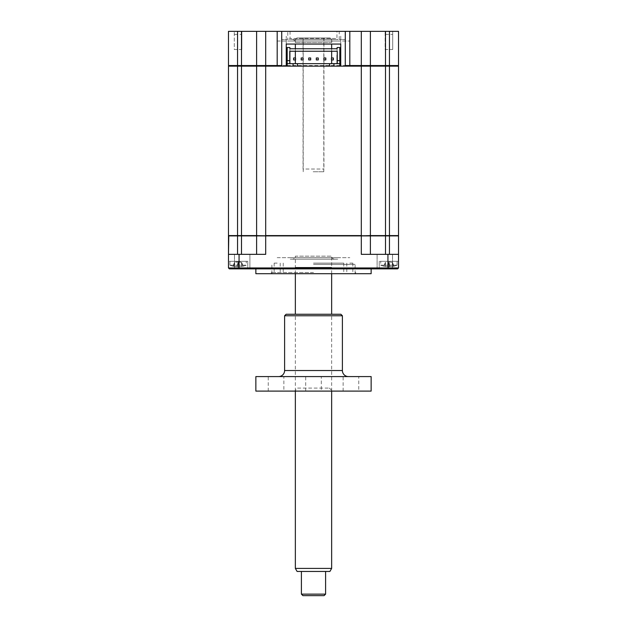 <?xml version="1.0" encoding="UTF-8"?>
<svg xmlns="http://www.w3.org/2000/svg" width="627" height="627" viewBox="0 0 627 627"><rect width="100%" height="100%" fill="white"/><g stroke="black" fill="none" stroke-linecap="round" stroke-linejoin="round"><path stroke-width="0.47" stroke-dasharray="3.13 2.35" d="M287.769 39.517L281.562 39.517L287.769 39.517L287.769 31.35L281.562 31.35L287.769 31.35M281.562 39.517L281.562 31.35M241.865 49.502L241.865 31.35L234.302 31.35L241.865 31.35L234.302 31.35L241.865 31.35L241.865 49.502L234.302 49.502L234.302 31.35L234.302 49.502L241.865 49.502M392.698 49.502L392.698 31.35L385.135 31.35L392.698 31.35L385.135 31.35L392.698 31.35L392.698 49.502L385.135 49.502L385.135 31.35L385.135 49.502L392.698 49.502M345.438 39.517L339.231 39.517L345.438 39.517L345.438 31.35L339.231 31.35L345.438 31.35M339.231 39.517L339.231 31.35M290.05 31.35L290.05 38.459L288.992 39.517L338.008 39.517L336.95 38.459L290.05 38.459L336.95 38.459L336.95 31.35L290.05 31.35L336.95 31.35M345.273 31.35L345.273 65.537L344.662 66.148L234.232 66.148L286.265 66.148L282.338 66.148L281.727 65.537L281.727 31.35M349.811 66.148L277.189 66.148M389.445 66.148L389.445 235.587L370.079 235.587L385.511 235.587L370.385 235.587L370.385 66.148L370.385 235.587L237.555 235.587L370.385 235.893L370.385 254.35L385.511 254.35L361.309 254.35L370.385 254.35L370.385 235.893L398.521 235.587L398.521 66.148L228.479 66.148M286.265 65.537L256.615 65.537L256.615 31.35L370.385 31.35L370.385 65.537L370.385 31.35L398.521 31.35L398.521 65.537L370.385 65.537L369.781 66.148L370.385 65.537L340.735 65.537M339.826 65.537L287.174 65.537M257.219 66.148L256.615 65.537L256.615 31.35L256.615 65.537L257.219 66.148L256.615 65.537L228.479 65.537L228.479 31.35L237.555 31.35L237.555 235.587L228.479 235.893L256.615 235.893L256.615 254.35L265.691 254.35L256.615 254.35L256.615 235.893L256.615 254.35L241.489 254.35L256.615 254.35M256.615 31.35L237.555 31.35M340.735 36.194L340.735 44.055L340.735 36.194M286.265 44.055L286.265 36.194L286.265 44.055L340.735 44.055M338.008 39.517L288.992 39.517M313.5 264.335L355.101 264.335L313.5 264.335M255.863 273.709L371.137 273.709M313.5 268.873L255.863 268.873L313.5 268.873M384.813 268.873L393.442 268.873L384.813 268.873M384.813 267.964L392.533 267.964L384.813 267.964M384.813 254.35L392.533 254.35L384.813 254.35M242.187 254.35L234.467 254.35L242.187 254.35M242.187 267.964L234.467 267.964L242.187 267.964M242.187 268.873L233.557 268.873L242.187 268.873M238.08 261.302C231.669 261.302 231.669 261.302 238.08 261.302C244.499 261.302 244.499 261.302 238.08 261.302L247.767 261.302L238.08 261.302C231.669 261.302 231.669 261.302 238.08 261.302C244.499 261.302 244.499 261.302 238.08 261.302L247.767 261.302L228.479 261.302L238.08 261.302L238.08 267.964L228.479 267.964L228.479 261.302L228.479 267.964L247.767 267.964L228.479 267.964L229.388 268.873L228.479 267.964L229.388 268.873L248.676 268.873L229.388 268.873L228.479 267.964L238.08 267.964L238.08 261.302L238.08 268.873L248.676 268.873L229.388 268.873L238.08 268.873L238.08 261.302M361.309 31.35L361.309 254.35L398.521 254.35L398.521 235.893L389.445 235.893L389.445 254.35L398.521 254.35L389.445 254.35M370.079 235.587L361.309 235.587M237.555 254.35L228.479 254.35L237.555 254.35L237.555 235.587L228.479 235.587M228.777 235.587L241.489 235.587L241.489 254.35M398.521 267.964L397.612 268.873L378.324 268.873L397.612 268.873L398.521 267.964L397.612 268.873L388.92 268.873L397.612 268.873L398.521 267.964L388.92 267.964L398.521 267.964L398.521 261.302L388.92 261.302C395.331 261.302 395.331 261.302 388.92 261.302C382.501 261.302 382.501 261.302 388.92 261.302L379.233 261.302L398.521 261.302L398.521 267.964L379.233 267.964L398.521 267.964L398.521 261.302L388.92 261.302C395.331 261.302 395.331 261.302 388.92 261.302C382.501 261.302 382.501 261.302 388.92 261.302L398.521 261.302L398.521 267.964L228.479 267.964L228.479 254.35L265.691 254.35L265.691 235.587L241.489 235.587L241.489 66.148M388.92 261.302L379.233 261.302L388.92 261.302L388.92 267.964L379.233 267.964L388.92 267.964L388.92 261.302M388.92 268.873L378.324 268.873L388.92 268.873L388.92 267.964L388.92 268.873M397.612 268.873L229.388 268.873M228.479 267.964L228.479 261.302L228.479 267.964M313.5 273.709L271.899 273.709L313.5 273.709M334.677 39.517L292.323 39.517L334.677 39.517A3.025 3.025 0 0 0 331.652 42.542L295.348 42.542L331.652 42.542M292.323 39.517A3.025 3.025 0 0 1 295.348 42.542M337.702 39.517L289.298 39.517L337.702 39.517M289.298 41.029L337.702 41.029L289.298 41.029M277.189 41.029L349.811 41.029L277.189 41.029M349.811 273.709L352.836 273.709L349.811 273.709M349.811 263.121L352.836 263.121L349.811 263.121M277.189 273.709L274.164 273.709L277.189 273.709M277.189 263.121L274.164 263.121L277.189 263.121M313.5 272.502L271.138 272.502L313.5 272.502M313.5 263.121L343.761 263.121L313.5 263.121M339.826 60.623L337.255 60.623M287.174 63.648L289.745 63.648L289.745 51.242L337.255 51.242L337.255 63.648L339.826 63.648M289.901 47.534L287.174 47.534L287.174 66.148L339.826 66.148L339.826 47.534L337.099 47.534M337.099 51.242L337.099 48.749L337.099 51.242M337.099 48.749L289.901 48.749L289.901 51.242L289.901 48.749M289.745 60.623L287.174 60.623M293.075 66.148L293.075 63.648M297.464 66.148L297.464 63.648M329.536 66.148L329.536 63.648M333.925 66.148L333.925 63.648M289.745 63.648L337.255 63.648M388.936 66.148L393.301 66.148L388.936 66.148M291.108 66.148L335.892 66.148L291.108 66.148M339.826 66.148L287.174 66.148M238.103 66.148L242.469 66.148L238.103 66.148M370.385 66.148L370.385 235.587M256.615 66.148L256.615 235.587M384.516 235.587L393.317 235.587L384.516 235.587M272.353 235.587L354.647 235.587L272.353 235.587M233.683 235.587L242.484 235.587L233.683 235.587M242.774 266.295A21.177 21.177 0 0 0 246.254 265.182L229.913 265.182L246.254 265.182L246.254 261.302L229.913 261.302L246.254 261.302L246.254 265.182A21.177 21.177 0 0 1 242.774 266.295L243.213 266.161L242.774 266.295L241.654 262.384L243.213 266.161A20.667 19.868 -0 0 1 241.536 266.499A20.667 19.868 -0 0 0 243.213 266.161L243.213 266.161A20.667 19.868 -0 0 1 241.536 266.499L239.263 266.499L241.536 266.499A20.667 19.868 -0 0 0 243.213 266.161L241.536 262.384L241.536 266.499L239.263 266.499L241.536 266.499L241.536 262.384L241.536 266.499L241.536 262.384L238.08 261.976L239.161 266.161L238.08 266.295L239.263 266.499L234.631 266.499A20.667 19.868 0 0 1 232.954 266.161L232.954 266.161A20.667 19.868 -0 0 0 234.631 266.499L239.161 266.161L238.08 262.384L236.998 266.161L238.08 266.295L236.904 266.499L238.08 262.384L236.904 266.499L234.631 266.499L236.904 266.499L238.08 262.384L239.263 266.499L238.08 262.384L236.998 266.161M229.913 261.302L229.913 265.182L238.08 265.182L229.913 265.182A21.177 21.177 0 0 0 233.393 266.295L234.631 262.384L234.631 266.499A20.667 19.868 0 0 1 232.954 266.161L232.954 266.161A20.667 19.868 -0 0 0 234.631 266.499L234.631 262.384L234.631 266.499L234.631 262.384L238.08 261.976L234.514 262.384L232.954 266.161L234.514 262.384L232.954 266.161L234.514 262.384L233.393 266.295A21.177 21.177 0 0 1 229.913 265.182L229.913 261.302L246.254 261.302L229.913 261.302M243.213 266.161L241.654 262.384L240.627 261.976L238.08 261.976L238.08 262.384L238.08 261.976L235.54 261.976L240.627 261.976L238.08 261.976L239.161 266.161M234.592 34.375L241.575 34.375L234.592 34.375M296.861 268.873L330.139 268.873L331.652 267.361L295.348 267.361L331.652 267.361L331.652 256.161L295.348 256.161L295.348 267.361L296.861 268.873L330.139 268.873M334.677 259.186A3.025 3.025 0 0 1 331.652 256.161L295.348 256.161A3.025 3.025 0 0 1 292.323 259.186L334.677 259.186L292.323 259.186M337.702 259.186L289.298 259.186L337.702 259.186M296.861 38.004L330.139 38.004L296.861 38.004L295.348 39.517L331.652 39.517L331.652 44.055M330.139 38.004L331.652 39.517L295.348 39.517L295.348 44.055M303.06 38.004L323.94 38.004L303.06 38.004L303.06 169.024L323.94 169.024L303.06 169.024M323.94 38.004L323.94 169.024M331.652 48.749L331.652 51.242M331.652 57.99L331.652 59.926M331.652 63.648L295.348 63.727L331.652 63.727M295.348 48.749L295.348 51.242M295.348 57.99L295.348 59.926M293.624 57.99L295.56 57.99L295.56 59.926L293.624 59.926L293.624 57.99M308.75 57.99L310.686 57.99L310.686 59.926L308.75 59.926L308.75 57.99M323.877 57.99L325.813 57.99L325.813 59.926L323.877 59.926L323.877 57.99M331.44 57.99L333.376 57.99L333.376 59.926L331.44 59.926L331.44 57.99M316.314 57.99L318.25 57.99L318.25 59.926L316.314 59.926L316.314 57.99M301.187 57.99L303.123 57.99L303.123 59.926L301.187 59.926L301.187 57.99M390.002 266.161L388.92 261.976L388.92 262.384L388.92 261.976L392.486 262.384L394.046 266.161L392.486 262.384L393.607 266.295L394.046 266.161L393.607 266.295L392.486 262.384L394.046 266.161A20.667 19.868 -0 0 1 392.369 266.499A20.667 19.868 -0 0 0 394.046 266.161L393.607 266.295L394.046 266.161A20.667 19.868 -0 0 1 392.369 266.499L390.096 266.499L392.369 266.499A20.667 19.868 -0 0 0 394.046 266.161L392.369 262.384L392.369 266.499L390.096 266.499L392.369 266.499L392.369 262.384L392.369 266.499L392.369 262.384L388.92 261.976L387.839 266.161L390.002 266.161L387.737 266.499L390.096 266.499L385.464 266.499A20.667 19.868 0 0 1 383.787 266.161L383.787 266.161A20.667 19.868 -0 0 0 385.464 266.499L387.737 266.499L385.464 266.499L387.737 266.499L388.92 262.384L390.002 266.161L388.92 262.384L387.737 266.499L388.92 262.384L390.096 266.499L388.92 262.384L387.839 266.161M397.087 265.182L380.746 265.182L397.087 265.182L397.087 261.302L380.746 261.302L397.087 261.302L397.087 265.182A21.177 21.177 0 0 1 393.607 266.295A21.177 21.177 0 0 0 397.087 265.182M384.226 266.295A21.177 21.177 0 0 1 380.746 265.182L380.746 261.302L397.087 261.302L380.746 261.302L380.746 265.182L388.92 265.182L380.746 265.182A21.177 21.177 0 0 0 384.226 266.295L385.346 262.384L383.787 266.161A20.667 19.868 -0 0 0 385.464 266.499A20.667 19.868 0 0 1 383.787 266.161L385.464 262.384L385.464 266.499L385.464 262.384L385.464 266.499L385.464 262.384L386.373 261.976L385.346 262.384L383.787 266.161M385.425 34.375L392.408 34.375L385.425 34.375M238.08 262.384L236.904 266.499L238.08 262.384L239.263 266.499L238.08 262.384M277.189 257.673L349.811 257.673L277.189 257.673M289.298 257.673L337.702 257.673L289.298 257.673M388.92 262.384L390.096 266.499L388.92 262.384M302.912 595.65L324.088 595.65M325.601 594.137L301.399 594.137M313.876 571.448L301.399 571.448L313.876 571.448M297.096 571.448L329.904 571.448M331.652 568.415L295.348 568.415M312.936 268.873L331.652 268.873L312.936 268.873M313.179 171.743L323.791 171.743L313.179 171.743M313.179 38.004L323.791 38.004L313.179 38.004M283.859 391.107L268.246 391.107L283.859 391.107L283.859 376.584L268.246 376.584L283.859 376.584M268.246 391.107L268.246 376.584M297.613 388.082L329.387 388.082L297.613 388.082L294.588 391.107L332.412 391.107L294.588 391.107M329.387 388.082L332.412 391.107M358.754 391.107L343.141 391.107L358.754 391.107L358.754 376.584L343.141 376.584L358.754 376.584M343.141 391.107L343.141 376.584M348.447 376.584L278.553 376.584L348.447 376.584M284.603 315.773L342.397 315.773M340.884 314.26L286.116 314.26M321.306 391.107L305.694 391.107L321.306 391.107L321.306 376.584L305.694 376.584L321.306 376.584M305.694 391.107L305.694 376.584M255.863 376.584L371.137 376.584M255.863 391.107L371.137 391.107M385.511 31.35L385.511 254.35M265.691 31.35L265.691 235.587M241.489 31.35L241.489 65.537M389.445 31.35L389.445 65.537M239.067 254.35L239.067 268.873M387.933 254.35L387.933 268.873M342.397 370.533L284.603 370.533M355.101 273.709L355.101 264.335M392.533 267.964L393.442 268.873L392.533 267.964L392.533 254.35L392.533 267.964M249.899 267.964L249.899 254.35L249.899 267.964L250.808 268.873L249.899 267.964M247.767 261.302L247.767 267.964L248.676 268.873L247.767 267.964L247.767 261.302M377.101 267.964L376.192 268.873L377.101 267.964L377.101 254.35L377.101 267.964M234.467 267.964L233.557 268.873L234.467 267.964L234.467 254.35L234.467 267.964M379.233 261.302L379.233 267.964L378.324 268.873L379.233 267.964L379.233 261.302M271.899 273.709L271.899 264.335M352.836 263.121L352.836 273.709M280.214 263.121L280.214 273.709M272.353 273.709L271.138 272.502M343.761 263.121L343.761 273.709M283.239 263.121L283.239 273.709M354.647 273.709L355.862 272.502M274.164 263.121L274.164 273.709M346.786 263.121L346.786 273.709M295.348 391.107L295.348 314.26M295.348 273.709L295.348 268.873M331.652 391.107L331.652 314.26M331.652 273.709L331.652 268.873M303.209 171.743L303.209 38.004M323.791 171.743L323.791 38.004"/><path stroke-width="0.94" d="M237.555 31.35L237.555 65.537L228.479 65.537L229.082 66.148L228.479 65.537L228.479 31.35L349.811 31.35L349.811 66.148L344.662 66.148L345.273 65.537L370.385 65.537L369.781 66.148L370.385 65.537L385.511 65.537L385.511 66.148L398.521 66.148L398.521 235.587L370.385 235.587L370.385 66.148L385.511 66.148L385.511 235.893L370.385 235.893L370.385 254.35L370.385 235.893L361.309 235.893L370.385 235.587M349.811 31.35L385.511 31.35L385.511 65.537L389.445 65.537L389.445 235.893L385.511 235.893L385.511 254.35M385.511 31.35L398.521 31.35L398.521 65.537L397.918 66.148L398.521 65.537L389.445 65.537L389.445 66.148M340.735 65.537L339.826 65.537M287.174 65.537L286.265 65.537M281.727 31.35L281.727 65.537L282.338 66.148L277.189 66.148L277.189 65.537L281.727 65.537M256.615 31.35L256.615 65.537L277.189 65.537L277.189 31.35M241.489 31.35L241.489 65.537L237.555 65.537L237.555 66.148L286.265 66.148L286.265 44.055L286.265 66.148L333.925 66.148L333.925 63.648L339.826 63.648L339.826 60.623L337.255 60.623L337.255 51.242L289.745 51.242L289.745 63.648M241.489 65.537L241.489 66.148L241.489 65.537L256.615 65.537L257.219 66.148M340.735 44.055L340.735 66.148L340.735 44.055L286.265 44.055M361.309 31.35L361.309 66.148L333.925 66.148M345.273 31.35L345.273 65.537M370.385 31.35L370.385 65.537L370.385 31.35M371.137 268.873L371.137 273.709L255.863 273.709L255.863 268.873M256.615 66.148L256.615 235.587L265.691 235.893L228.479 235.893L228.479 254.35L228.777 235.587M389.445 254.35L389.445 235.893L398.521 235.893L398.521 254.35L361.309 254.35L361.309 235.893L265.691 235.893L265.691 254.35L228.479 254.35L228.479 267.964L229.388 268.873L228.479 267.964L398.521 267.964L398.521 254.35L398.521 267.964L397.612 268.873L229.388 268.873M256.615 235.893L256.615 254.35M398.521 267.964L397.612 268.873M337.255 63.648L337.255 60.623M339.826 63.648L339.826 66.148M337.099 47.534L337.099 48.749L337.099 47.534L339.826 47.534L339.826 60.623M337.099 55.262L337.099 63.123L337.099 55.262M289.901 48.749L289.901 47.534L289.901 48.749L337.099 48.749M289.901 51.242L289.901 63.123L289.901 51.242M289.901 47.534L287.174 47.534L287.174 60.623L289.745 60.623M287.174 66.148L287.174 60.623M293.075 66.148L293.075 63.648L333.925 63.648M287.174 63.648L293.075 63.648M297.464 66.148L297.464 63.648M329.536 66.148L329.536 63.648M265.691 31.35L265.691 235.587L361.309 235.587L361.309 66.148L370.385 66.148M228.479 66.148L228.479 235.587L228.479 66.148L237.555 66.148L237.555 235.587L256.615 235.587M228.479 235.587L237.555 235.587L237.555 254.35M331.652 44.055L331.652 48.749M331.652 51.242L331.652 57.99M331.652 59.926L331.652 63.648M295.348 44.055L295.348 48.749M295.348 51.242L295.348 57.99M295.348 59.926L295.348 63.648M293.624 59.926L295.56 59.926L295.56 57.99L293.624 57.99L293.624 59.926M308.75 59.926L310.686 59.926L310.686 57.99L308.75 57.99L308.75 59.926M323.877 59.926L325.813 59.926L325.813 57.99L323.877 57.99L323.877 59.926M331.44 59.926L333.376 59.926L333.376 57.99L331.44 57.99L331.44 59.926M316.314 59.926L318.25 59.926L318.25 57.99L316.314 57.99L316.314 59.926M301.187 59.926L303.123 59.926L303.123 57.99L301.187 57.99L301.187 59.926M325.601 594.137L324.088 595.65L302.912 595.65L301.399 594.137L325.601 594.137L325.601 571.448M331.652 568.415L329.904 571.448L297.096 571.448L295.348 568.415L331.652 568.415L331.652 391.107M278.553 376.584A6.051 6.051 0 0 0 284.603 370.533L342.397 370.533A6.051 6.051 0 0 0 348.447 376.584M342.397 315.773L284.603 315.773L286.116 314.26L340.884 314.26L342.397 315.773L342.397 370.533M284.603 315.773L284.603 370.533M371.137 376.584L371.137 391.107L255.863 391.107L255.863 376.584L371.137 376.584M389.445 31.35L389.445 65.537M241.489 254.35L241.489 66.148M239.067 254.35L239.067 268.873M387.933 254.35L387.933 268.873M301.399 594.137L301.399 571.448M295.348 568.415L295.348 391.107M295.348 314.26L295.348 273.709M331.652 314.26L331.652 273.709"/></g></svg>
